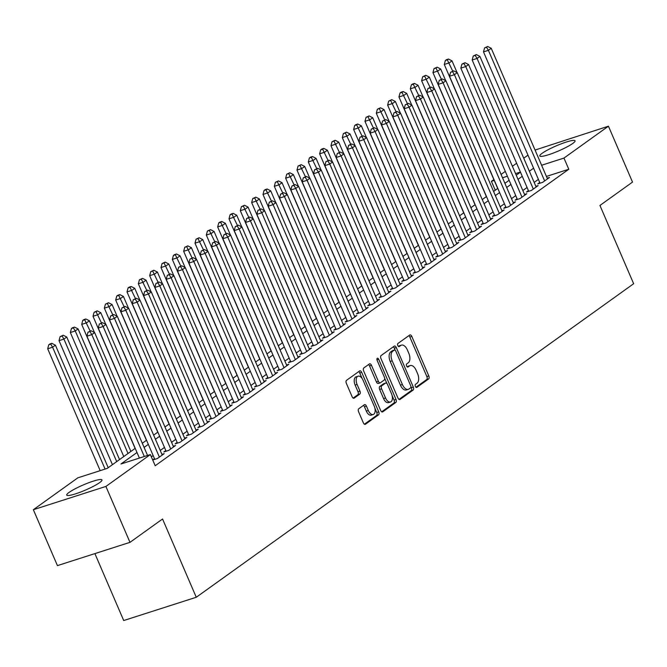 <?xml version="1.0" encoding="UTF-8"?>
<svg xmlns="http://www.w3.org/2000/svg" width="667" height="667" viewBox="0 0 667 667"><rect width="100%" height="100%" fill="white"/><g stroke="black" fill="none" stroke-linecap="round" stroke-linejoin="round"><path stroke-width="1" d="M415.391 386.41A1.693 0.925 72.2 0 0 416.692 387.46A1.693 0.925 72.2 0 0 416.833 387.394L428.648 378.923A2.418 1.326 72.2 0 0 428.814 375.93L411.806 336.418A2.418 1.326 72.2 0 0 409.955 334.909A2.418 1.326 72.2 0 0 409.746 335.017L397.924 343.488A1.693 0.925 72.2 0 0 397.807 345.581A1.693 0.925 72.2 0 0 399.108 346.632A1.693 0.925 72.2 0 0 399.25 346.565L400.784 345.464A7.729 4.235 72.2 0 1 401.442 345.131A7.729 4.235 72.2 0 1 407.362 349.942L408.779 353.235A7.729 4.235 72.2 0 1 408.246 362.806L406.72 363.907A1.693 0.925 72.2 0 0 406.603 366A1.693 0.925 72.2 0 0 407.896 367.05A1.693 0.925 72.2 0 0 408.046 366.975L409.571 365.883A7.729 4.235 72.2 0 1 410.238 365.541A7.729 4.235 72.2 0 1 416.158 370.352L417.575 373.645A7.729 4.235 72.2 0 1 417.042 383.225L415.508 384.317A1.693 0.925 72.2 0 0 415.391 386.41M69.06 492.421A19.193 2.793 156.7 0 1 88.394 482.866A19.193 2.793 156.7 0 1 101.984 479.923A19.193 2.793 156.7 0 1 99.65 482.608A19.193 2.793 156.7 0 1 80.315 492.163A19.193 2.793 156.7 0 1 66.725 495.106A19.193 2.793 156.7 0 1 69.06 492.421M542.138 153.293A19.193 2.793 156.7 0 1 561.472 143.739A19.193 2.793 156.7 0 1 575.062 140.795A19.193 2.793 156.7 0 1 572.728 143.48A19.193 2.793 156.7 0 1 553.393 153.035A19.193 2.793 156.7 0 1 539.803 155.978A19.193 2.793 156.7 0 1 542.138 153.293M358.754 408.771A2.418 1.326 72.2 0 0 358.588 411.764L363.365 422.845A2.418 1.326 72.2 0 0 365.216 424.354A2.418 1.326 72.2 0 0 365.424 424.245L378.548 414.841A2.418 1.326 72.2 0 0 378.714 411.847L361.697 372.336A2.418 1.326 72.2 0 0 359.846 370.827A2.418 1.326 72.2 0 0 359.638 370.935L346.515 380.34A2.418 1.326 72.2 0 0 346.348 383.333L352.109 396.723A2.418 1.326 72.2 0 0 353.96 398.232A2.418 1.326 72.2 0 0 354.169 398.124L359.788 394.097A2.418 1.326 72.2 0 0 359.955 391.104L357.095 384.467A6.462 3.535 72.2 0 1 358.096 376.18A6.462 3.535 72.2 0 1 363.048 380.198L374.245 406.211A6.462 3.535 72.2 0 1 373.245 414.499A6.462 3.535 72.2 0 1 368.301 410.48L366.433 406.145A2.418 1.326 72.2 0 0 364.582 404.636A2.418 1.326 72.2 0 0 364.374 404.744L358.754 408.771M535.067 150.058L608.437 126.188L632.516 182.099L599.941 205.453L633.65 283.725L196.265 597.265L162.556 518.993L129.982 542.346L105.903 486.435L33.35 509.713L77.822 477.83L107.237 468.392L135.209 448.341M608.437 126.188L563.965 158.071L541.604 165.249M137.002 452.493L120.96 463.99L150.375 454.552L155.194 465.733L568.784 169.251L563.965 158.071M150.375 454.552L105.903 486.435M397.957 398.049A2.418 1.326 72.2 0 0 399.8 399.558A2.418 1.326 72.2 0 0 400.008 399.45L413.131 390.045A2.418 1.326 72.2 0 0 413.307 387.052L396.29 347.54A2.418 1.326 72.2 0 0 394.439 346.031A2.418 1.326 72.2 0 0 394.23 346.14L381.107 355.544A2.418 1.326 72.2 0 0 380.94 358.538L397.957 398.049M395.839 402.443L382.716 411.847A2.418 1.326 72.2 0 1 382.508 411.956A2.418 1.326 72.2 0 1 380.657 410.447L363.64 370.935A2.418 1.326 72.2 0 1 363.807 367.942L369.426 363.924A2.418 1.326 72.2 0 1 369.635 363.815A2.418 1.326 72.2 0 1 371.486 365.316L378.381 381.341A2.418 1.326 72.2 0 0 380.232 382.841A2.418 1.326 72.2 0 0 380.44 382.741L384.167 380.065A2.418 1.326 72.2 0 0 384.334 377.072L377.147 360.397A1.693 0.925 72.2 0 1 377.414 358.229A1.693 0.925 72.2 0 1 378.706 359.28L396.006 399.45A2.418 1.326 72.2 0 1 395.839 402.443L393.88 403.068L381.699 411.797M539.745 182.491L537.769 183.917L542.671 182.341L549.466 177.472L547.19 178.206M528.414 190.62L526.438 192.038L531.332 190.47L538.136 185.593L535.851 186.326M517.083 198.741L515.099 200.158L520.002 198.591L526.805 193.713L524.52 194.447M505.753 206.862L503.768 208.287L508.671 206.712L515.474 201.843L513.19 202.568M494.422 214.982L492.438 216.408L497.34 214.832L504.144 209.963L501.859 210.689M483.091 223.112L481.107 224.529L486.01 222.961L492.813 218.084L490.528 218.818M471.761 231.232L469.776 232.65L474.679 231.082L481.482 226.205L479.198 226.938M460.43 239.353L458.446 240.779L463.348 239.203L470.152 234.325L467.867 235.059M449.099 247.474L447.115 248.899L452.018 247.324L458.813 242.454L456.536 243.18M437.769 255.603L435.784 257.02L440.687 255.453L447.482 250.575L445.206 251.309M426.438 263.723L424.454 265.141L429.356 263.573L436.151 258.696L433.875 259.43M415.107 271.844L413.123 273.27L418.026 271.694L424.821 266.817L422.545 267.55M403.777 279.965L401.792 281.391L406.695 279.815L413.49 274.946L411.214 275.671M392.446 288.094L390.462 289.511L395.364 287.944L402.159 283.066L399.883 283.8M381.115 296.215L379.131 297.632L384.034 296.065L390.829 291.187L388.553 291.921M369.776 304.335L367.8 305.761L372.703 304.185L379.498 299.308L377.222 300.042M358.446 312.456L356.47 313.882L361.372 312.306L368.167 307.437L365.883 308.162M347.115 320.585L345.131 322.003L350.033 320.435L356.837 315.558L354.552 316.291M335.784 328.706L333.8 330.123L338.703 328.556L345.506 323.678L343.222 324.412M324.454 336.827L322.469 338.252L327.372 336.677L334.175 331.799L331.891 332.533M313.123 344.947L311.139 346.373L316.041 344.797L322.845 339.928L320.56 340.654M301.792 353.076L299.808 354.494L304.711 352.918L311.514 348.049L309.23 348.783M290.462 361.197L288.478 362.615L293.38 361.047L300.183 356.17L297.899 356.903M279.131 369.318L277.147 370.744L282.049 369.168L288.844 364.29L286.568 365.024M267.8 377.439L265.816 378.864L270.719 377.289L277.514 372.419L275.238 373.145M256.47 385.568L254.486 386.985L259.388 385.409L266.183 380.54L263.907 381.274M245.139 393.688L243.155 395.106L248.057 393.538L254.852 388.661L252.576 389.395M233.809 401.809L231.824 403.235L236.727 401.659L243.522 396.782L241.246 397.515M222.478 409.93L220.494 411.356L225.396 409.78L232.191 404.911L229.915 405.636M211.147 418.059L209.163 419.476L214.065 417.901L220.86 413.031L218.584 413.765M199.808 426.18L197.832 427.597L202.735 426.03L209.53 421.152L207.254 421.886M188.478 434.3L186.502 435.726L191.404 434.15L198.199 429.273L195.915 430.007M177.147 442.421L175.163 443.847L180.065 442.271L186.868 437.402L184.584 438.127M165.816 450.55L163.832 451.968L168.734 450.392L175.538 445.523L173.253 446.256M152.726 460.022L157.404 458.521L164.207 453.643L161.923 454.377M568.784 169.251L546.423 176.43M538.411 179.381L534.175 182.416M527.072 187.502L522.836 190.537M515.741 195.623L511.506 198.658M504.41 203.752L500.175 206.787M493.08 211.873L488.844 214.907M481.749 219.993L477.514 223.028M470.418 228.114L466.183 231.149M459.088 236.235L454.852 239.278M447.757 244.364L443.522 247.399M436.426 252.485L432.191 255.519M425.096 260.605L420.86 263.64M413.765 268.726L409.53 271.769M402.434 276.855L398.199 279.89M391.104 284.976L386.868 288.011M379.773 293.096L375.538 296.131M368.442 301.217L364.207 304.26M357.103 309.346L352.868 312.381M345.773 317.467L341.537 320.502M334.442 325.588L330.207 328.623M323.111 333.708L318.876 336.752M311.781 341.837L307.545 344.872M300.45 349.958L296.215 352.993M289.119 358.079L284.884 361.114M277.789 366.2L273.553 369.243M266.458 374.329L262.223 377.364M255.127 382.449L250.892 385.484M243.797 390.57L239.561 393.605M232.466 398.691L228.231 401.734M221.136 406.82L216.9 409.855M209.805 414.941L205.569 417.976M198.474 423.061L194.239 426.096M187.135 431.182L182.9 434.225M175.805 439.311L171.569 442.346M164.474 447.432L160.238 450.467M153.143 455.553L151.359 456.837M154.486 458.671L152.701 459.947M94.889 553.602L123.712 620.535L196.265 597.265M129.982 542.346L57.429 565.616L33.35 509.713M495.248 190.245L491.412 181.349L493.863 179.59M501.067 174.42L505.303 171.386M512.406 166.3L516.633 163.265M523.737 158.179L527.972 155.144M520.418 172.044L515.549 173.603M507.387 176.221L502.518 177.781M494.23 180.44L491.412 181.349M142.304 443.255L146.54 440.22M153.635 435.134L157.871 432.099M164.966 427.005L169.201 423.97M176.296 418.884L180.532 415.849M187.627 410.764L191.863 407.729M198.958 402.643L203.193 399.608M210.297 394.514L214.532 391.479M221.627 386.393L225.863 383.358M232.958 378.272L237.194 375.238M244.289 370.152L248.524 367.117M255.619 362.023L259.855 358.988M266.95 353.902L271.186 350.867M278.281 345.781L282.516 342.746M289.611 337.66L293.847 334.626M300.942 329.531L305.178 326.497M312.273 321.411L316.508 318.376M323.603 313.29L327.839 310.255M334.934 305.169L339.17 302.134M346.265 297.04L350.5 294.005M357.595 288.919L361.831 285.885M368.926 280.799L373.161 277.764M380.265 272.678L384.492 269.643M391.596 264.557L395.831 261.514M402.926 256.428L407.162 253.393M414.257 248.307L418.492 245.273M425.588 240.187L429.823 237.152M436.918 232.066L441.154 229.023M448.249 223.937L452.484 220.902M459.58 215.816L463.815 212.781M470.91 207.695L475.146 204.661M482.241 199.575L486.476 196.532M493.572 191.446L497.807 188.411M504.902 183.325L509.138 180.29M516.233 175.204L520.468 172.169M533.592 168.201L529.356 171.236M522.261 176.321L518.026 179.356M510.93 184.442L506.695 187.477M499.6 192.563L495.364 195.606M488.269 200.692L484.034 203.727M476.938 208.813L472.703 211.848M465.608 216.933L461.372 219.968M454.269 225.054L450.033 228.097M442.938 233.183L438.703 236.218M431.607 241.304L427.372 244.339M420.277 249.425L416.041 252.46M408.946 257.545L404.711 260.58M397.615 265.674L393.38 268.709M386.285 273.795L382.049 276.83M374.954 281.916L370.719 284.951M363.623 290.037L359.388 293.071M352.293 298.166L348.057 301.201M340.962 306.286L336.727 309.321M329.631 314.407L325.396 317.442M318.301 322.528L314.065 325.563M306.97 330.657L302.735 333.692M295.639 338.778L291.404 341.812M284.3 346.898L280.073 349.933M272.97 355.019L268.734 358.054M261.639 363.148L257.404 366.183M250.308 371.269L246.073 374.304M238.978 379.39L234.742 382.424M227.647 387.51L223.412 390.545M216.316 395.639L212.081 398.674M204.986 403.76L200.75 406.795M193.655 411.881L189.42 414.916M182.324 420.002L178.089 423.036M170.994 428.131L166.758 431.165M159.663 436.251L155.428 439.286M148.332 444.372L144.097 447.407M410.238 365.541L408.271 366.175A7.729 4.235 72.2 0 0 407.612 366.508L409.571 365.883M407.17 366.825L407.612 366.508M401.442 345.131L399.483 345.756A7.729 4.235 72.2 0 0 398.816 346.098L400.784 345.464M398.382 346.406L398.816 346.098M415.966 387.235L426.688 379.548A2.418 1.326 72.2 0 0 426.855 376.555L409.838 337.043A2.418 1.326 72.2 0 0 408.796 335.693M395.231 350.275L394.322 348.166A2.418 1.326 72.2 0 0 393.28 346.815M398.991 399.4L411.172 390.67A2.418 1.326 72.2 0 0 411.339 387.677L410.947 386.76M410.589 387.844A1.693 0.925 72.2 0 0 410.705 385.751L395.773 351.067A1.693 0.925 72.2 0 0 394.472 350.017A1.693 0.925 72.2 0 0 394.33 350.092L392.713 351.242A7.729 4.235 72.2 0 0 392.179 360.822L402.393 384.525A7.729 4.235 72.2 0 0 408.312 389.336A7.729 4.235 72.2 0 0 408.979 389.003L410.589 387.844M392.671 350.617A1.693 0.925 72.2 0 0 392.513 350.642A1.693 0.925 72.2 0 0 392.371 350.717L394.33 350.092M408.312 389.336L406.353 389.97A7.729 4.235 72.2 0 1 400.433 385.159L390.22 361.447A7.729 4.235 72.2 0 1 390.754 351.876L392.371 350.717M378.481 383.367A2.418 1.326 72.2 0 1 378.272 383.475A2.418 1.326 72.2 0 1 376.421 381.974L369.526 365.95A2.418 1.326 72.2 0 0 368.484 364.599M384.659 378.281L386.927 383.55M392.138 395.639L394.047 400.075L396.006 399.45M385.543 397.966A6.462 3.535 72.2 0 0 390.495 401.993A6.462 3.535 72.2 0 0 391.496 393.705L387.552 384.542A2.418 1.326 72.2 0 0 385.701 383.033A2.418 1.326 72.2 0 0 385.493 383.141L381.766 385.809A2.418 1.326 72.2 0 0 381.599 388.803L385.543 397.966L383.583 398.599A6.462 3.535 72.2 0 0 388.536 402.618L390.495 401.993M383.967 383.633A2.418 1.326 72.2 0 0 383.742 383.667A2.418 1.326 72.2 0 0 383.533 383.767L385.493 383.141M383.583 398.599L379.64 389.436A2.418 1.326 72.2 0 1 379.806 386.443L383.533 383.767M393.88 403.068A2.418 1.326 72.2 0 0 394.047 400.075M373.245 414.499L371.286 415.124A6.462 3.535 72.2 0 1 366.333 411.105L364.465 406.77A2.418 1.326 72.2 0 0 363.432 405.419M358.096 376.18L356.136 376.805A6.462 3.535 72.2 0 0 355.136 385.092L357.095 384.467M353.151 398.074L357.829 394.731A2.418 1.326 72.2 0 0 357.996 391.737L355.136 385.092M362.106 378.472L359.738 372.961A2.418 1.326 72.2 0 0 358.696 371.611M364.407 424.195L376.588 415.466A2.418 1.326 72.2 0 0 376.755 412.473L374.887 408.146M457.053 72.561L452.018 60.872L449.191 62.906L444.289 64.474L497.699 188.494M447.315 59.855L448.449 59.046L446.49 59.671L445.356 60.489L447.315 59.855L452.735 71.136M448.449 59.046L452.018 60.872M444.289 64.474L445.356 60.489M544.647 180.924L488.402 50.325L491.237 48.291L547.482 178.889M540.045 183.183L483.5 51.893L488.402 50.325L486.535 47.274L487.669 46.465L484.576 47.907L486.535 47.274M484.576 47.907L483.5 51.893M491.237 48.291L487.669 46.465M445.723 80.69L440.687 68.993L437.86 71.027L432.958 72.595L486.368 196.615M435.985 67.984L437.118 67.167L434.025 68.609L435.985 67.984L441.404 79.256M437.118 67.167L440.687 68.993M432.958 72.595L434.025 68.609M434.392 88.811L429.356 77.114L426.53 79.148L421.627 80.724L475.037 204.736M424.654 76.105L425.788 75.288L422.695 76.73L424.654 76.105L430.073 87.377M425.788 75.288L429.356 77.114M421.627 80.724L422.695 76.73M423.061 96.932L418.026 85.243L415.191 87.269L410.288 88.844L463.707 212.865M413.323 84.225L414.457 83.417L412.498 84.042L411.364 84.859L413.323 84.225L418.743 95.506M414.457 83.417L418.026 85.243M410.288 88.844L411.364 84.859M411.731 105.052L406.695 93.363L403.86 95.389L398.958 96.965L452.368 220.985M401.993 92.346L403.126 91.537L401.159 92.163L400.033 92.98L401.993 92.346L407.412 103.627M403.126 91.537L406.695 93.363M398.958 96.965L400.033 92.98M533.317 189.044L477.072 58.446L479.906 56.412L536.151 187.018M528.714 191.304L472.169 60.022L477.072 58.446L475.204 55.403L476.338 54.586L473.237 56.028L475.204 55.403M473.237 56.028L472.169 60.022M479.906 56.412L476.338 54.586M521.986 197.165L465.741 66.567L468.576 64.541L524.821 195.139M517.384 199.433L460.839 68.142L465.741 66.567L463.873 63.523L464.999 62.715L461.906 64.149L463.873 63.523M461.906 64.149L460.839 68.142M468.576 64.541L464.999 62.715M510.655 205.294L454.41 74.687L457.245 72.661L513.49 203.26M506.053 207.554L449.508 76.263L454.41 74.687L452.543 71.644L453.668 70.835L450.575 72.278L452.543 71.644M450.575 72.278L449.508 76.263M457.245 72.661L453.668 70.835M499.325 213.415L443.08 82.816L445.915 80.782L502.159 211.381M494.722 215.674L438.177 84.384L443.08 82.816L441.204 79.765L442.338 78.956L439.245 80.399L441.204 79.765M439.245 80.399L438.177 84.384M445.915 80.782L442.338 78.956M400.4 113.182L395.364 101.484L392.529 103.518L387.627 105.086L441.037 229.106M390.662 100.475L391.796 99.658L388.694 101.101L390.662 100.475L396.081 111.748M391.796 99.658L395.364 101.484M387.627 105.086L388.694 101.101M487.994 221.536L431.749 90.937L434.584 88.903L490.829 219.501M483.392 223.795L426.847 92.505L431.749 90.937L429.873 87.894L431.007 87.077L427.914 88.519L429.873 87.894M427.914 88.519L426.847 92.505M434.584 88.903L431.007 87.077M389.069 121.302L384.034 109.605L381.199 111.639L376.296 113.215L429.706 237.227M379.331 108.596L380.465 107.779L377.364 109.221L379.331 108.596L384.742 119.868M380.465 107.779L384.034 109.605M376.296 113.215L377.364 109.221M476.663 229.656L420.418 99.058L423.253 97.032L479.498 227.63M472.061 231.924L415.516 100.634L420.418 99.058L418.543 96.015L419.676 95.206L416.583 96.64L418.543 96.015M416.583 96.64L415.516 100.634M423.253 97.032L419.676 95.206M377.739 129.423L372.703 117.734L369.868 119.76L364.966 121.336L418.376 245.356M368.001 116.717L369.126 115.908L366.033 117.342L368.001 116.717L373.412 127.997M369.126 115.908L372.703 117.734M364.966 121.336L366.033 117.342M465.333 237.785L409.088 107.179L411.923 105.153L468.167 235.751M460.73 240.045L404.185 108.754L409.088 107.179L407.212 104.135L408.346 103.327L405.253 104.769L407.212 104.135M405.253 104.769L404.185 108.754M411.923 105.153L408.346 103.327M366.408 137.544L361.372 125.855L358.538 127.881L353.635 129.456L407.045 253.477M356.662 124.837L357.795 124.029L355.836 124.654L354.702 125.471L356.662 124.837L362.081 136.118M357.795 124.029L361.372 125.855M353.635 129.456L354.702 125.471M454.002 245.906L397.757 115.308L400.592 113.273L456.837 243.872M449.4 248.166L392.855 116.875L397.757 115.308L395.881 112.256L397.015 111.447L393.922 112.89L395.881 112.256M393.922 112.89L392.855 116.875M400.592 113.273L397.015 111.447M355.077 145.673L350.042 133.975L347.207 136.01L342.304 137.577L395.714 261.597M345.331 132.966L346.465 132.149L343.372 133.592L345.331 132.966L350.75 144.239M346.465 132.149L350.042 133.975M342.304 137.577L343.372 133.592M442.671 254.027L386.426 123.428L389.261 121.394L445.506 251.993M438.061 256.286L381.524 124.996L386.426 123.428L384.551 120.385L385.684 119.568L382.591 121.01L384.551 120.385M382.591 121.01L381.524 124.996M389.261 121.394L385.684 119.568M343.747 153.794L338.711 142.096L335.876 144.13L330.974 145.706L384.384 269.718M334 141.087L335.134 140.27L332.041 141.712L334 141.087L339.42 152.359M335.134 140.27L338.711 142.096M330.974 145.706L332.041 141.712M431.341 262.148L375.096 131.549L377.922 129.523L434.175 260.122M426.73 264.415L370.193 133.125L375.096 131.549L373.22 128.506L374.354 127.697L371.261 129.131L373.22 128.506M371.261 129.131L370.193 133.125M377.922 129.523L374.354 127.697M332.416 161.914L327.38 150.225L324.546 152.251L319.643 153.827L373.053 277.839M322.67 149.208L323.803 148.399L321.844 149.024L320.71 149.833L322.67 149.208L328.089 160.489M323.803 148.399L327.38 150.225M319.643 153.827L320.71 149.833M420.01 270.277L363.765 139.67L366.592 137.644L422.836 268.242M415.399 272.536L358.863 141.246L363.765 139.67L361.889 136.627L363.023 135.818L359.93 137.26L361.889 136.627M359.93 137.26L358.863 141.246M366.592 137.644L363.023 135.818M321.085 170.035L316.05 158.346L313.215 160.372L308.312 161.948L361.722 285.968M311.339 157.329L312.473 156.52L310.514 157.145L309.38 157.962L311.339 157.329L316.758 168.609M312.473 156.52L316.05 158.346M308.312 161.948L309.38 157.962M408.679 278.397L352.434 147.799L355.261 145.765L411.506 276.363M404.069 280.657L347.532 149.366L352.434 147.799L350.559 144.747L351.692 143.939L348.599 145.381L350.559 144.747M348.599 145.381L347.532 149.366M355.261 145.765L351.692 143.939M309.746 178.164L304.719 166.467L301.884 168.501L296.982 170.068L350.392 294.089M300.008 165.458L301.142 164.641L298.049 166.083L300.008 165.458L305.428 176.73M301.142 164.641L304.719 166.467M296.982 170.068L298.049 166.083M298.416 186.285L293.38 174.587L290.554 176.622L285.651 178.197L339.061 302.209M288.678 173.578L289.812 172.761L286.718 174.204L288.678 173.578L294.097 184.851M289.812 172.761L293.38 174.587M285.651 178.197L286.718 174.204M287.085 194.405L282.049 182.716L279.223 184.742L274.32 186.318L327.73 310.33M277.347 181.699L278.481 180.89L275.388 182.324L277.347 181.699L282.766 192.98M278.481 180.89L282.049 182.716M274.32 186.318L275.388 182.324M275.754 202.526L270.719 190.837L267.892 192.863L262.99 194.439L316.4 318.459M266.016 189.82L267.15 189.011L265.191 189.636L264.057 190.454L266.016 189.82L271.436 201.1M267.15 189.011L270.719 190.837M262.99 194.439L264.057 190.454M264.424 210.647L259.388 198.958L256.562 200.992L251.659 202.56L305.069 326.58M254.686 197.949L255.82 197.132L252.726 198.574L254.686 197.949L260.105 209.221M255.82 197.132L259.388 198.958M251.659 202.56L252.726 198.574M253.093 218.776L248.057 207.078L245.223 209.113L240.32 210.689L293.738 334.701M243.355 206.07L244.489 205.253L241.396 206.695L243.355 206.07L248.774 217.342M244.489 205.253L248.057 207.078M240.32 210.689L241.396 206.695M241.762 226.897L236.727 215.208L233.892 217.234L228.989 218.809L282.399 342.821M232.024 214.19L233.158 213.382L231.191 214.007L230.065 214.816L232.024 214.19L237.444 225.471M233.158 213.382L236.727 215.208M228.989 218.809L230.065 214.816M230.432 235.017L225.396 223.328L222.561 225.354L217.659 226.93L271.069 350.95M220.694 222.311L221.828 221.502L219.86 222.128L218.726 222.945L220.694 222.311L226.113 233.592M221.828 221.502L225.396 223.328M217.659 226.93L218.726 222.945M219.101 243.138L214.065 231.449L211.231 233.483L206.328 235.051L259.738 359.071M209.363 230.432L210.497 229.623L207.395 231.065L209.363 230.432L214.774 241.712M210.497 229.623L214.065 231.449M206.328 235.051L207.395 231.065M207.77 251.267L202.735 239.57L199.9 241.604L194.997 243.18L248.407 367.192M198.032 238.561L199.158 237.744L196.065 239.186L198.032 238.561L203.443 249.833M199.158 237.744L202.735 239.57M194.997 243.18L196.065 239.186M196.44 259.388L191.404 247.699L188.569 249.725L183.667 251.301L237.077 375.313M186.693 246.682L187.827 245.873L184.734 247.307L186.693 246.682L192.113 257.962M187.827 245.873L191.404 247.699M183.667 251.301L184.734 247.307M185.109 267.509L180.073 255.82L177.239 257.846L172.336 259.421L225.746 383.442M175.363 254.802L176.497 253.994L174.537 254.619L173.403 255.436L175.363 254.802L180.782 266.083M176.497 253.994L180.073 255.82M172.336 259.421L173.403 255.436M173.779 275.629L168.743 263.94L165.908 265.975L161.005 267.542L214.415 391.562M164.032 262.923L165.166 262.114L162.073 263.557L164.032 262.923L169.451 274.204M165.166 262.114L168.743 263.94M161.005 267.542L162.073 263.557M162.448 283.758L157.412 272.061L154.577 274.095L149.675 275.671L203.085 399.683M152.701 271.052L153.835 270.235L150.742 271.677L152.701 271.052L158.121 282.324M153.835 270.235L157.412 272.061M149.675 275.671L150.742 271.677M151.117 291.879L146.081 280.19L143.247 282.216L138.344 283.792L191.754 407.804M141.371 279.173L142.505 278.364L139.411 279.798L141.371 279.173L146.79 290.453M142.505 278.364L146.081 280.19M138.344 283.792L139.411 279.798M139.778 300L134.751 288.311L131.916 290.337L127.013 291.913L180.423 415.933M130.04 287.294L131.174 286.485L129.215 287.11L128.081 287.927L130.04 287.294L135.459 298.574M131.174 286.485L134.751 288.311M127.013 291.913L128.081 287.927M128.448 308.121L123.412 296.431L120.585 298.466L115.683 300.033L169.093 424.054M118.709 295.414L119.843 294.606L117.884 295.231L116.75 296.048L118.709 295.414L124.129 306.695M119.843 294.606L123.412 296.431M115.683 300.033L116.75 296.048M117.117 316.25L112.081 304.552L109.255 306.587L104.352 308.154L157.762 432.174M107.379 303.543L108.513 302.726L105.419 304.169L107.379 303.543L112.798 314.816M108.513 302.726L112.081 304.552M104.352 308.154L105.419 304.169M105.786 324.37L100.75 312.681L97.924 314.707L93.021 316.283L146.432 440.295M96.048 311.664L97.182 310.855L94.089 312.289L96.048 311.664L101.467 322.945M97.182 310.855L100.75 312.681M93.021 316.283L94.089 312.289M94.456 332.491L89.42 320.802L86.593 322.828L81.691 324.404L135.101 448.424M84.717 319.785L85.851 318.976L83.892 319.601L82.758 320.418L84.717 319.785L90.137 331.065M85.851 318.976L89.42 320.802M81.691 324.404L82.758 320.418M130.865 451.459L78.089 328.923L75.254 330.957L70.352 332.525L123.77 456.545M73.387 327.906L74.521 327.097L72.561 327.722L71.427 328.539L73.387 327.906L75.254 330.957L128.031 453.485M74.521 327.097L78.089 328.923M70.352 332.525L71.427 328.539M119.535 459.58L66.758 337.043L63.924 339.078L59.021 340.645L112.431 464.666M62.056 336.035L63.19 335.218L60.097 336.66L62.056 336.035L63.924 339.078L116.7 461.614M63.19 335.218L66.758 337.043M59.021 340.645L60.097 336.66M108.204 467.7L55.428 345.173L52.593 347.199L47.691 348.774L100.183 470.652M50.725 344.155L51.859 343.347L49.892 343.972L48.766 344.781L50.725 344.155L52.593 347.199L105.086 469.084M51.859 343.347L55.428 345.173M47.691 348.774L48.766 344.781M397.349 286.518L341.095 155.92L343.93 153.885L400.175 284.484M392.738 288.778L336.201 157.487L341.095 155.92L339.228 152.876L340.362 152.059L337.269 153.502L339.228 152.876M337.269 153.502L336.201 157.487M343.93 153.885L340.362 152.059M386.01 294.639L329.765 164.04L332.6 162.014L388.844 292.613M381.407 296.907L324.862 165.616L329.765 164.04L327.897 160.997L329.031 160.188L325.938 161.622L327.897 160.997M325.938 161.622L324.862 165.616M332.6 162.014L329.031 160.188M374.679 302.768L318.434 172.161L321.269 170.135L377.514 300.734M370.077 305.027L313.532 173.737L318.434 172.161L316.567 169.118L317.7 168.309L314.607 169.751L316.567 169.118M314.607 169.751L313.532 173.737M321.269 170.135L317.7 168.309M363.348 310.889L307.103 180.29L309.938 178.256L366.183 308.854M358.746 313.148L302.201 181.858L307.103 180.29L305.236 177.239L306.37 176.43L303.268 177.872L305.236 177.239M303.268 177.872L302.201 181.858M309.938 178.256L306.37 176.43M352.018 319.009L295.773 188.411L298.608 186.376L354.852 316.975M347.415 321.269L290.87 189.978L295.773 188.411L293.905 185.368L295.031 184.551L291.938 185.993L293.905 185.368M291.938 185.993L290.87 189.978M298.608 186.376L295.031 184.551M340.687 327.13L284.442 196.532L287.277 194.506L343.522 325.104M336.085 329.398L279.54 198.107L284.442 196.532L282.575 193.488L283.7 192.671L280.607 194.114L282.575 193.488M280.607 194.114L279.54 198.107M287.277 194.506L283.7 192.671M329.356 335.259L273.111 204.652L275.946 202.626L332.191 333.225M324.754 337.519L268.209 206.228L273.111 204.652L271.236 201.609L272.369 200.8L269.276 202.243L271.236 201.609M269.276 202.243L268.209 206.228M275.946 202.626L272.369 200.8M318.026 343.38L261.781 212.781L264.616 210.747L320.86 341.346M313.423 345.639L256.878 214.349L261.781 212.781L259.905 209.73L261.039 208.921L257.946 210.363L259.905 209.73M257.946 210.363L256.878 214.349M264.616 210.747L261.039 208.921M306.695 351.501L250.45 220.902L253.285 218.868L309.53 349.466M302.093 353.76L245.548 222.47L250.45 220.902L248.574 217.859L249.708 217.042L246.615 218.484L248.574 217.859M246.615 218.484L245.548 222.47M253.285 218.868L249.708 217.042M295.364 359.621L239.12 229.023L241.954 226.997L298.199 357.595M290.762 361.889L234.217 230.599L239.12 229.023L237.244 225.98L238.377 225.163L235.284 226.605L237.244 225.98M235.284 226.605L234.217 230.599M241.954 226.997L238.377 225.163M284.034 367.742L227.789 237.144L230.624 235.118L286.868 365.716M279.431 370.01L222.886 238.719L227.789 237.144L225.913 234.1L227.047 233.292L223.954 234.734L225.913 234.1M223.954 234.734L222.886 238.719M230.624 235.118L227.047 233.292M272.703 375.871L216.458 245.273L219.293 243.238L275.538 373.837M268.092 378.131L211.556 246.84L216.458 245.273L214.582 242.221L215.716 241.412L212.623 242.855L214.582 242.221M212.623 242.855L211.556 246.84M219.293 243.238L215.716 241.412M261.372 383.992L205.128 253.393L207.954 251.359L264.207 381.958M256.762 386.251L200.225 254.961L205.128 253.393L203.252 250.35L204.385 249.533L201.292 250.975L203.252 250.35M201.292 250.975L200.225 254.961M207.954 251.359L204.385 249.533M250.042 392.113L193.797 261.514L196.623 259.48L252.868 390.087M245.431 394.38L188.894 263.09L193.797 261.514L191.921 258.471L193.055 257.654L189.962 259.096L191.921 258.471M189.962 259.096L188.894 263.09M196.623 259.48L193.055 257.654M238.711 400.233L182.466 269.635L185.293 267.609L241.537 398.207M234.1 402.501L177.564 271.211L182.466 269.635L180.59 266.592L181.724 265.783L178.631 267.225L180.59 266.592M178.631 267.225L177.564 271.211M185.293 267.609L181.724 265.783M227.38 408.362L171.127 277.764L173.962 275.729L230.207 406.328M222.77 410.622L166.233 279.331L171.127 277.764L169.26 274.712L170.393 273.904L167.3 275.346L169.26 274.712M167.3 275.346L166.233 279.331M173.962 275.729L170.393 273.904M216.041 416.483L159.797 285.885L162.631 283.85L218.876 414.449M211.439 418.743L154.894 287.452L159.797 285.885L157.929 282.841L159.063 282.024L155.97 283.467L157.929 282.841M155.97 283.467L154.894 287.452M162.631 283.85L159.063 282.024M204.711 424.604L148.466 294.005L151.301 291.971L207.545 422.578M200.108 426.872L143.563 295.581L148.466 294.005L146.598 290.962L147.732 290.145L144.639 291.587L146.598 290.962M144.639 291.587L143.563 295.581M151.301 291.971L147.732 290.145M193.38 432.725L137.135 302.126L139.97 300.1L196.215 430.699M188.778 434.992L132.233 303.702L137.135 302.126L135.268 299.083L136.401 298.274L133.3 299.716L135.268 299.083M133.3 299.716L132.233 303.702M139.97 300.1L136.401 298.274M182.049 440.854L125.805 310.255L128.639 308.221L184.884 438.819M177.447 443.113L120.902 311.822L125.805 310.255L123.937 307.204L125.062 306.395L121.969 307.837L123.937 307.204M121.969 307.837L120.902 311.822M128.639 308.221L125.062 306.395M170.719 448.974L114.474 318.376L117.309 316.341L173.553 446.94M166.116 451.234L109.571 319.943L114.474 318.376L112.606 315.333L113.732 314.516L110.639 315.958L112.606 315.333M110.639 315.958L109.571 319.943M117.309 316.341L113.732 314.516M159.388 457.095L103.143 326.497L105.978 324.462L162.223 455.069M154.786 459.363L98.241 328.072L103.143 326.497L101.267 323.453L102.401 322.636L99.308 324.079L101.267 323.453M99.308 324.079L98.241 328.072M105.978 324.462L102.401 322.636M144.305 456.503L91.813 334.617L94.647 332.591L147.557 455.461M139.403 458.079L86.91 336.193L91.813 334.617L89.937 331.574L91.071 330.765L87.977 332.208L89.937 331.574M87.977 332.208L86.91 336.193M94.647 332.591L91.071 330.765M409.838 337.043L411.806 336.418M426.855 376.555L428.814 375.93M426.688 379.548L428.648 378.923M394.322 348.166L396.29 347.54M411.339 387.677L413.307 387.052M411.172 390.67L413.131 390.045M399.575 399.591L400.008 399.45M390.754 351.876L392.713 351.242M390.22 361.447L392.179 360.822M400.433 385.159L402.393 384.525M382.274 411.989L382.716 411.847M369.526 365.95L371.486 365.316M376.421 381.974L378.381 381.341M376.972 359.838L378.706 359.28M379.806 386.443L381.766 385.809M379.64 389.436L381.599 388.803M364.465 406.77L366.433 406.145M366.333 411.105L368.301 410.48M357.996 391.737L359.955 391.104M357.829 394.731L359.788 394.097M353.735 398.266L354.169 398.124M359.738 372.961L361.697 372.336M376.755 412.473L378.714 411.847M376.588 415.466L378.548 414.841M364.982 424.387L365.424 424.245M392.513 350.642L394.472 350.017M378.272 383.475L380.232 382.841M383.742 383.667L385.701 383.033"/></g></svg>
